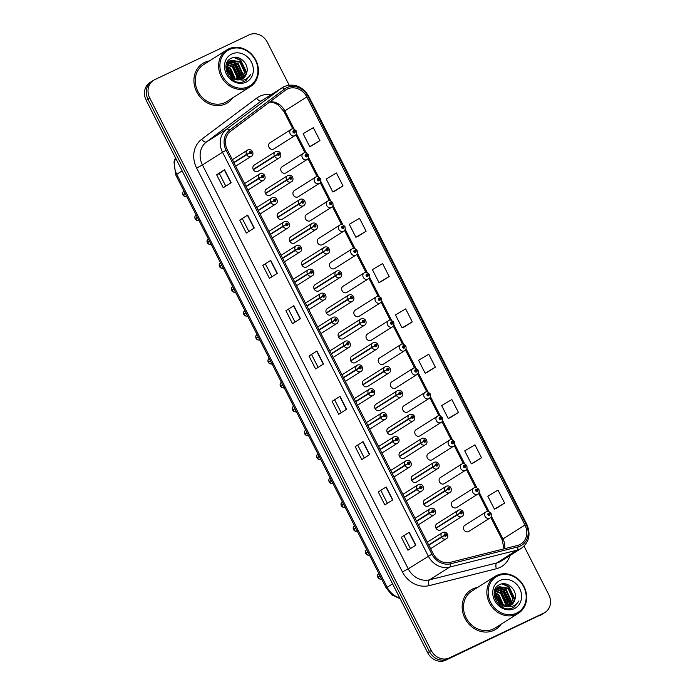 <?xml version="1.0" encoding="UTF-8"?>
<svg xmlns="http://www.w3.org/2000/svg" width="695" height="695" viewBox="0 0 695 695"><rect width="100%" height="100%" fill="white"/><g stroke="black" fill="none" stroke-linecap="round" stroke-linejoin="round"><path stroke-width="1.04" d="M266.671 188.875A3.64 3.188 57.7 0 0 266.376 189.04A3.64 3.188 57.7 0 0 265.533 193.644A3.64 3.188 57.7 0 0 269.973 195.347A3.64 3.188 57.7 0 0 270.268 195.182L291.457 181.769A3.64 3.188 -122.3 0 1 291.162 181.925A3.64 3.188 -122.3 0 1 286.705 180.196L289.563 178.572A1.216 1.06 57.7 0 0 291.457 177.607A1.216 1.06 57.7 0 0 289.52 178.476L290.284 177.633L290.762 178.476L289.563 178.572M278.86 212.783A3.64 3.188 57.7 0 0 278.556 212.939A3.64 3.188 57.7 0 0 277.713 217.552A3.64 3.188 57.7 0 0 282.153 219.255A3.64 3.188 57.7 0 0 282.448 219.09L303.637 205.668A3.64 3.188 -122.3 0 1 303.341 205.833A3.64 3.188 -122.3 0 1 298.885 204.104L301.743 202.471A1.216 1.06 57.7 0 0 303.645 201.515A1.216 1.06 57.7 0 0 301.7 202.384L302.464 201.541L302.942 202.384L301.743 202.471M291.04 236.682A3.64 3.188 57.7 0 0 290.736 236.847A3.64 3.188 57.7 0 0 289.893 241.46A3.64 3.188 57.7 0 0 294.333 243.154A3.64 3.188 57.7 0 0 294.628 242.998L315.817 229.576A3.64 3.188 -122.3 0 1 315.521 229.741A3.64 3.188 -122.3 0 1 311.065 228.012L313.923 226.379A1.216 1.06 57.7 0 0 315.825 225.423A1.216 1.06 57.7 0 0 313.879 226.283L314.644 225.449L315.122 226.283L313.923 226.379M303.22 260.59A3.64 3.188 57.7 0 0 302.924 260.755A3.64 3.188 57.7 0 0 302.073 265.368A3.64 3.188 57.7 0 0 306.512 267.062A3.64 3.188 57.7 0 0 306.816 266.897L327.997 253.484A3.64 3.188 -122.3 0 1 327.701 253.649A3.64 3.188 -122.3 0 1 323.245 251.92L326.111 250.287A1.216 1.06 57.7 0 0 328.005 249.331A1.216 1.06 57.7 0 0 326.059 250.191L326.824 249.349L327.302 250.191L326.111 250.287M315.4 284.498A3.64 3.188 57.7 0 0 315.104 284.663A3.64 3.188 57.7 0 0 314.262 289.268A3.64 3.188 57.7 0 0 318.701 290.97A3.64 3.188 57.7 0 0 318.996 290.805L340.176 277.392A3.64 3.188 -122.3 0 1 339.881 277.557A3.64 3.188 -122.3 0 1 335.424 275.828L338.291 274.195A1.216 1.06 57.7 0 0 340.185 273.231A1.216 1.06 57.7 0 0 338.239 274.099L339.004 273.257L339.481 274.099L338.291 274.195M327.58 308.406A3.64 3.188 57.7 0 0 327.284 308.571A3.64 3.188 57.7 0 0 326.442 313.176A3.64 3.188 57.7 0 0 330.881 314.878A3.64 3.188 57.7 0 0 331.176 314.713L352.365 301.3A3.64 3.188 -122.3 0 1 352.061 301.456A3.64 3.188 -122.3 0 1 347.604 299.727L350.471 298.103A1.216 1.06 57.7 0 0 352.365 297.139A1.216 1.06 57.7 0 0 350.419 298.007L351.184 297.165L351.661 298.007L350.471 298.103M339.759 332.314A3.64 3.188 57.7 0 0 339.464 332.471A3.64 3.188 57.7 0 0 338.621 337.084A3.64 3.188 57.7 0 0 343.061 338.786A3.64 3.188 57.7 0 0 343.356 338.621L364.545 325.199A3.64 3.188 -122.3 0 1 364.241 325.364A3.64 3.188 -122.3 0 1 359.793 323.635L362.651 322.002A1.216 1.06 57.7 0 0 364.545 321.047A1.216 1.06 57.7 0 0 362.599 321.915L363.363 321.073L363.841 321.915L362.651 322.002M351.939 356.214A3.64 3.188 57.7 0 0 351.644 356.379A3.64 3.188 57.7 0 0 350.801 360.992A3.64 3.188 57.7 0 0 355.241 362.686A3.64 3.188 57.7 0 0 355.536 362.529L376.725 349.107A3.64 3.188 -122.3 0 1 376.429 349.272A3.64 3.188 -122.3 0 1 371.973 347.543L374.831 345.91A1.216 1.06 57.7 0 0 376.725 344.955A1.216 1.06 57.7 0 0 374.787 345.815L375.543 344.981L376.03 345.823L374.831 345.91M364.119 380.122A3.64 3.188 57.7 0 0 363.824 380.287A3.64 3.188 57.7 0 0 362.981 384.9A3.64 3.188 57.7 0 0 367.42 386.594A3.64 3.188 57.7 0 0 367.716 386.429L388.905 373.015A3.64 3.188 -122.3 0 1 388.609 373.18A3.64 3.188 -122.3 0 1 384.153 371.451L387.011 369.818A1.216 1.06 57.7 0 0 388.905 368.863A1.216 1.06 57.7 0 0 386.967 369.723L387.732 368.88L388.21 369.723L387.011 369.818M376.299 404.03A3.64 3.188 57.7 0 0 376.004 404.195A3.64 3.188 57.7 0 0 375.161 408.808A3.64 3.188 57.7 0 0 379.6 410.502A3.64 3.188 57.7 0 0 379.896 410.337L401.084 396.923A3.64 3.188 -122.3 0 1 400.789 397.088A3.64 3.188 -122.3 0 1 396.332 395.359L399.191 393.726A1.216 1.06 57.7 0 0 401.093 392.771A1.216 1.06 57.7 0 0 399.147 393.631L399.912 392.788L400.389 393.631L399.191 393.726M388.488 427.938A3.64 3.188 57.7 0 0 388.184 428.103A3.64 3.188 57.7 0 0 387.341 432.707A3.64 3.188 57.7 0 0 391.78 434.41A3.64 3.188 57.7 0 0 392.076 434.245L413.264 420.831A3.64 3.188 -122.3 0 1 412.969 420.988A3.64 3.188 -122.3 0 1 408.512 419.259L411.37 417.634A1.216 1.06 57.7 0 0 413.273 416.67A1.216 1.06 57.7 0 0 411.327 417.539L412.092 416.696L412.569 417.539L411.37 417.634M400.668 451.846A3.64 3.188 57.7 0 0 400.372 452.002A3.64 3.188 57.7 0 0 399.521 456.615A3.64 3.188 57.7 0 0 403.96 458.318A3.64 3.188 57.7 0 0 404.264 458.153L425.444 444.731A3.64 3.188 -122.3 0 1 425.149 444.896A3.64 3.188 -122.3 0 1 420.692 443.167L423.55 441.534A1.216 1.06 57.7 0 0 425.453 440.578A1.216 1.06 57.7 0 0 423.507 441.447L424.271 440.604L424.749 441.447L423.55 441.534M412.847 475.745A3.64 3.188 57.7 0 0 412.552 475.91A3.64 3.188 57.7 0 0 411.709 480.523A3.64 3.188 57.7 0 0 416.14 482.217A3.64 3.188 57.7 0 0 416.444 482.061L437.624 468.639A3.64 3.188 -122.3 0 1 437.329 468.804A3.64 3.188 -122.3 0 1 432.872 467.075L435.739 465.442A1.216 1.06 57.7 0 0 437.633 464.486A1.216 1.06 57.7 0 0 435.687 465.346L436.451 464.512L436.929 465.355L435.739 465.442M425.027 499.653A3.64 3.188 57.7 0 0 424.732 499.818A3.64 3.188 57.7 0 0 423.889 504.431A3.64 3.188 57.7 0 0 428.329 506.125A3.64 3.188 57.7 0 0 428.624 505.96L449.804 492.547A3.64 3.188 -122.3 0 1 449.509 492.712A3.64 3.188 -122.3 0 1 445.052 490.983L447.919 489.349A1.216 1.06 57.7 0 0 449.813 488.394A1.216 1.06 57.7 0 0 447.867 489.254L448.631 488.42L449.109 489.254L447.919 489.349M437.207 523.561A3.64 3.188 57.7 0 0 436.912 523.726A3.64 3.188 57.7 0 0 436.069 528.339A3.64 3.188 57.7 0 0 440.508 530.033A3.64 3.188 57.7 0 0 440.804 529.868L461.993 516.455A3.64 3.188 -122.3 0 1 461.689 516.62A3.64 3.188 -122.3 0 1 457.232 514.891L460.099 513.257A1.216 1.06 57.7 0 0 461.993 512.302A1.216 1.06 57.7 0 0 460.047 513.162L460.811 512.319L461.289 513.162L460.099 513.257M254.492 164.967A3.64 3.188 57.7 0 0 254.196 165.132A3.64 3.188 57.7 0 0 253.354 169.736A3.64 3.188 57.7 0 0 257.793 171.439A3.64 3.188 57.7 0 0 258.088 171.274L279.277 157.861A3.64 3.188 -122.3 0 1 278.982 158.026A3.64 3.188 -122.3 0 1 274.525 156.297L277.383 154.664A1.216 1.06 57.7 0 0 279.277 153.699A1.216 1.06 57.7 0 0 277.34 154.568L278.096 153.725L278.582 154.568L277.383 154.664M282.405 166.565A3.64 3.188 57.7 0 0 282.109 166.731A3.64 3.188 57.7 0 0 281.267 171.335A3.64 3.188 57.7 0 0 285.706 173.038A3.64 3.188 57.7 0 0 286.001 172.873L307.19 159.459A3.64 3.188 -122.3 0 1 306.895 159.615A3.64 3.188 -122.3 0 1 302.455 157.921A3.64 3.188 -122.3 0 1 303.298 153.308A3.64 3.188 -122.3 0 1 303.593 153.143M294.593 190.473A3.64 3.188 57.7 0 0 294.289 190.63A3.64 3.188 57.7 0 0 293.446 195.243A3.64 3.188 57.7 0 0 297.886 196.946A3.64 3.188 57.7 0 0 298.181 196.781L319.37 183.358A3.64 3.188 -122.3 0 1 319.075 183.523A3.64 3.188 -122.3 0 1 314.635 181.829A3.64 3.188 -122.3 0 1 315.478 177.216A3.64 3.188 -122.3 0 1 315.773 177.051M306.773 214.373A3.64 3.188 57.7 0 0 306.478 214.538A3.64 3.188 57.7 0 0 305.626 219.151A3.64 3.188 57.7 0 0 310.066 220.845A3.64 3.188 57.7 0 0 310.361 220.689L331.55 207.266A3.64 3.188 -122.3 0 1 331.254 207.431A3.64 3.188 -122.3 0 1 326.815 205.737A3.64 3.188 -122.3 0 1 327.658 201.124A3.64 3.188 -122.3 0 1 327.953 200.959M318.953 238.281A3.64 3.188 57.7 0 0 318.658 238.446A3.64 3.188 57.7 0 0 317.806 243.059A3.64 3.188 57.7 0 0 322.245 244.753A3.64 3.188 57.7 0 0 322.549 244.588L343.73 231.174A3.64 3.188 -122.3 0 1 343.434 231.339A3.64 3.188 -122.3 0 1 338.995 229.637A3.64 3.188 -122.3 0 1 339.838 225.032A3.64 3.188 -122.3 0 1 340.142 224.867M331.133 262.189A3.64 3.188 57.7 0 0 330.837 262.354A3.64 3.188 57.7 0 0 329.995 266.967A3.64 3.188 57.7 0 0 334.434 268.661A3.64 3.188 57.7 0 0 334.729 268.496L355.91 255.082A3.64 3.188 -122.3 0 1 355.614 255.247A3.64 3.188 -122.3 0 1 351.175 253.545A3.64 3.188 -122.3 0 1 352.017 248.932A3.64 3.188 -122.3 0 1 352.322 248.775M343.313 286.097A3.64 3.188 57.7 0 0 343.017 286.262A3.64 3.188 57.7 0 0 342.175 290.866A3.64 3.188 57.7 0 0 346.614 292.569A3.64 3.188 57.7 0 0 346.909 292.404L368.098 278.99A3.64 3.188 -122.3 0 1 367.794 279.155A3.64 3.188 -122.3 0 1 363.355 277.453A3.64 3.188 -122.3 0 1 364.206 272.84A3.64 3.188 -122.3 0 1 364.501 272.675M355.493 310.005A3.64 3.188 57.7 0 0 355.197 310.161A3.64 3.188 57.7 0 0 354.354 314.774A3.64 3.188 57.7 0 0 358.794 316.477A3.64 3.188 57.7 0 0 359.089 316.312L380.278 302.89A3.64 3.188 -122.3 0 1 379.983 303.055A3.64 3.188 -122.3 0 1 375.543 301.361A3.64 3.188 -122.3 0 1 376.386 296.748A3.64 3.188 -122.3 0 1 376.681 296.583M367.672 333.904A3.64 3.188 57.7 0 0 367.377 334.069A3.64 3.188 57.7 0 0 366.534 338.682A3.64 3.188 57.7 0 0 370.974 340.376A3.64 3.188 57.7 0 0 371.269 340.22L392.458 326.798A3.64 3.188 -122.3 0 1 392.162 326.963A3.64 3.188 -122.3 0 1 387.723 325.269A3.64 3.188 -122.3 0 1 388.566 320.656A3.64 3.188 -122.3 0 1 388.861 320.491M379.852 357.812A3.64 3.188 57.7 0 0 379.557 357.977A3.64 3.188 57.7 0 0 378.714 362.59A3.64 3.188 57.7 0 0 383.154 364.284A3.64 3.188 57.7 0 0 383.449 364.119L404.638 350.706A3.64 3.188 -122.3 0 1 404.342 350.871A3.64 3.188 -122.3 0 1 399.903 349.168A3.64 3.188 -122.3 0 1 400.746 344.564A3.64 3.188 -122.3 0 1 401.041 344.399M392.041 381.72A3.64 3.188 57.7 0 0 391.737 381.885A3.64 3.188 57.7 0 0 390.894 386.498A3.64 3.188 57.7 0 0 395.333 388.192A3.64 3.188 57.7 0 0 395.629 388.027L416.818 374.614A3.64 3.188 -122.3 0 1 416.522 374.779A3.64 3.188 -122.3 0 1 412.083 373.076A3.64 3.188 -122.3 0 1 412.926 368.463A3.64 3.188 -122.3 0 1 413.221 368.307M404.221 405.628A3.64 3.188 57.7 0 0 403.917 405.793A3.64 3.188 57.7 0 0 403.074 410.397A3.64 3.188 57.7 0 0 407.513 412.1A3.64 3.188 57.7 0 0 407.809 411.935L428.997 398.522A3.64 3.188 -122.3 0 1 428.702 398.687A3.64 3.188 -122.3 0 1 424.263 396.984A3.64 3.188 -122.3 0 1 425.105 392.371A3.64 3.188 -122.3 0 1 425.401 392.206M416.401 429.536A3.64 3.188 57.7 0 0 416.105 429.692A3.64 3.188 57.7 0 0 415.254 434.306A3.64 3.188 57.7 0 0 419.693 436.008A3.64 3.188 57.7 0 0 419.997 435.843L441.177 422.43A3.64 3.188 -122.3 0 1 440.882 422.586A3.64 3.188 -122.3 0 1 436.443 420.892A3.64 3.188 -122.3 0 1 437.285 416.279A3.64 3.188 -122.3 0 1 437.581 416.114M428.58 453.435A3.64 3.188 57.7 0 0 428.285 453.6A3.64 3.188 57.7 0 0 427.442 458.214A3.64 3.188 57.7 0 0 431.873 459.916A3.64 3.188 57.7 0 0 432.177 459.751L453.357 446.329A3.64 3.188 -122.3 0 1 453.062 446.494A3.64 3.188 -122.3 0 1 448.623 444.8A3.64 3.188 -122.3 0 1 449.465 440.187A3.64 3.188 -122.3 0 1 449.769 440.022M440.76 477.343A3.64 3.188 57.7 0 0 440.465 477.508A3.64 3.188 57.7 0 0 439.622 482.122A3.64 3.188 57.7 0 0 444.062 483.816A3.64 3.188 57.7 0 0 444.357 483.659L465.546 470.237A3.64 3.188 -122.3 0 1 465.242 470.402A3.64 3.188 -122.3 0 1 460.802 468.699A3.64 3.188 -122.3 0 1 461.654 464.095A3.64 3.188 -122.3 0 1 461.949 463.93M452.94 501.251A3.64 3.188 57.7 0 0 452.645 501.416A3.64 3.188 57.7 0 0 451.802 506.03A3.64 3.188 57.7 0 0 456.241 507.724A3.64 3.188 57.7 0 0 456.537 507.559L477.726 494.145A3.64 3.188 -122.3 0 1 477.422 494.31A3.64 3.188 -122.3 0 1 472.982 492.607A3.64 3.188 -122.3 0 1 473.834 488.003A3.64 3.188 -122.3 0 1 474.129 487.838M465.12 525.159A3.64 3.188 57.7 0 0 464.825 525.324A3.64 3.188 57.7 0 0 463.982 529.929A3.64 3.188 57.7 0 0 468.421 531.632A3.64 3.188 57.7 0 0 468.717 531.466L489.905 518.053A3.64 3.188 -122.3 0 1 489.61 518.218A3.64 3.188 -122.3 0 1 485.171 516.515A3.64 3.188 -122.3 0 1 486.014 511.902A3.64 3.188 -122.3 0 1 486.309 511.746M270.225 142.657A3.64 3.188 57.7 0 0 269.929 142.823A3.64 3.188 57.7 0 0 269.087 147.427A3.64 3.188 57.7 0 0 273.526 149.13A3.64 3.188 57.7 0 0 273.821 148.965L295.01 135.551A3.64 3.188 -122.3 0 1 294.715 135.716A3.64 3.188 -122.3 0 1 290.275 134.013A3.64 3.188 -122.3 0 1 291.118 129.4A3.64 3.188 -122.3 0 1 291.413 129.244M204.608 62.428A23.274 20.381 57.7 0 0 202.705 63.48A23.274 20.381 57.7 0 0 197.302 92.982A23.274 20.381 57.7 0 0 225.71 103.859A23.274 20.381 57.7 0 0 227.613 102.808A23.274 20.381 57.7 0 0 232.825 97.787A23.274 20.381 57.7 0 1 227.613 102.808A23.274 20.381 57.7 0 1 225.71 103.859A23.274 20.381 57.7 0 1 197.302 92.982A23.274 20.381 57.7 0 1 202.705 63.48A23.274 20.381 57.7 0 1 204.608 62.428A23.274 20.381 57.7 0 1 209.473 60.908A23.274 20.381 57.7 0 0 204.608 62.428M472.852 588.891A23.274 20.381 57.7 0 0 470.949 589.933A23.274 20.381 57.7 0 0 465.546 619.445A23.274 20.381 57.7 0 0 493.954 630.313A23.274 20.381 57.7 0 0 495.856 629.262A23.274 20.381 57.7 0 0 501.069 624.24A23.274 20.381 57.7 0 1 495.856 629.262A23.274 20.381 57.7 0 1 493.954 630.313A23.274 20.381 57.7 0 1 465.546 619.445A23.274 20.381 57.7 0 1 470.949 589.933A23.274 20.381 57.7 0 1 472.852 588.891A23.274 20.381 57.7 0 1 477.717 587.371A23.274 20.381 57.7 0 0 472.852 588.891M287.495 88.986A15.516 13.587 -122.3 0 1 306.825 96.961L524.942 525.029A15.516 13.587 -122.3 0 1 520.946 543.976A15.516 13.587 -122.3 0 1 517.436 545.479L450.186 562.368A15.516 13.587 -122.3 0 1 433.098 553.594L227.308 149.72A15.516 13.587 -122.3 0 1 230.54 131.294L285.471 90.211A15.516 13.587 -122.3 0 1 286.227 89.681A15.516 13.587 -122.3 0 1 287.495 88.986M286.818 87.648A17.019 14.899 57.7 0 0 284.585 88.986L229.663 130.078A17.019 14.899 57.7 0 0 226.118 150.285L431.899 554.158A17.019 14.899 57.7 0 0 450.647 563.784L517.905 546.895A17.019 14.899 57.7 0 0 526.132 524.464L308.015 96.397A17.019 14.899 57.7 0 0 286.818 87.648M289.155 85.094L267.349 42.299A14.552 12.736 57.7 0 0 249.227 34.828L154.707 79.673A14.552 12.736 57.7 0 0 153.525 80.333L149.955 82.592A14.552 12.736 57.7 0 0 146.211 100.349L427.651 652.701A14.552 12.736 57.7 0 0 445.773 660.172L542.074 614.198A14.552 12.736 57.7 0 0 543.264 613.537A14.552 12.736 57.7 0 1 542.074 614.198L447.554 659.042L543.855 613.068A14.552 12.736 57.7 0 0 545.045 612.408A14.552 12.736 57.7 0 0 548.789 594.651L524.065 546.14M427.651 652.701L429.432 651.571A14.552 12.736 57.7 0 0 447.554 659.042A14.552 12.736 57.7 0 1 429.432 651.571L148 99.22L429.432 651.571L431.213 650.442A14.552 12.736 57.7 0 0 449.335 657.913L543.855 613.068M151.736 81.463A14.552 12.736 57.7 0 0 148 99.22A14.552 12.736 57.7 0 1 151.736 81.463M496.69 508.088L504.613 503.084L498.02 490.14L487.812 496.187L494.414 509.131L496.777 508.054M473.608 462.783L481.531 457.77L474.937 444.826L464.729 450.881L471.323 463.826L473.686 462.74M450.516 417.469L458.448 412.465L451.846 399.521L441.638 405.567L448.24 418.512L450.603 417.434M427.434 372.155L435.357 367.151L428.763 354.207L418.555 360.262L425.149 373.206L427.512 372.12M312.003 145.611L319.926 140.607L313.332 127.663L303.124 133.709L309.718 146.654L312.081 145.568M335.086 190.916L343.009 185.912L336.415 172.968L326.207 179.023L332.801 191.968L335.172 190.882M358.168 236.231L366.1 231.227L359.497 218.282L349.298 224.329L355.892 237.273L358.255 236.187M381.26 281.536L389.183 276.532L382.589 263.587L372.381 269.643L378.975 282.587L381.346 281.501M404.342 326.85L412.274 321.846L405.671 308.901L395.464 314.948L402.066 327.892L404.429 326.806M153.525 80.333A14.552 12.736 57.7 0 0 149.781 98.091L431.213 650.442M231.166 182.724L223.251 187.737L216.649 174.792L224.572 169.78L231.166 182.724M254.257 228.03L246.334 233.051L239.74 220.098L247.663 215.085L254.257 228.03M277.34 273.344L269.425 278.356L262.823 265.412L270.746 260.399L277.34 273.344M300.431 318.649L292.508 323.67L285.914 310.717L293.829 305.704L300.431 318.649M415.862 545.201L407.939 550.214L401.345 537.27L409.268 532.257L415.862 545.201M392.779 499.887L384.856 504.909L378.262 491.964L386.177 486.943L392.779 499.887M369.688 454.582L361.765 459.595L355.171 446.65L363.094 441.638L369.688 454.582M346.605 409.268L338.682 414.29L332.088 401.345L340.003 396.324L346.605 409.268M323.514 363.963L315.599 368.976L308.997 356.031L316.92 351.018L323.514 363.963M308.997 356.031L316.92 351.018M332.088 401.345L340.003 396.324M355.171 446.65L363.094 441.638M378.262 491.964L386.177 486.943M401.345 537.27L409.268 532.257M285.914 310.717L293.829 305.704M262.823 265.412L270.746 260.399M239.74 220.098L247.663 215.085M216.649 174.792L219.342 173.515M225.779 186.138L219.342 173.507L224.572 169.78M412.274 321.846L402.066 327.892M389.183 276.532L378.975 282.587M366.1 231.227L355.892 237.273M343.009 185.912L332.801 191.968M319.926 140.607L309.718 146.654M435.357 367.151L425.149 373.206M458.448 412.465L448.24 418.512M481.531 457.77L471.323 463.826M504.613 503.084L494.414 509.131M318.119 367.377L311.69 354.745M295.036 322.063L288.599 309.44M271.954 276.758L265.516 264.126M248.862 231.444L242.425 218.821M341.21 412.682L334.773 400.059M364.293 457.996L357.864 445.365M387.384 503.31L380.947 490.679M410.467 548.616L404.038 535.984M540.293 615.327A14.552 12.736 57.7 0 0 541.475 614.667L545.045 612.408M295.279 131.338L296.113 130.79L294.993 131.346A1.216 1.06 57.7 0 0 293.09 132.302A1.216 1.06 57.7 0 0 295.036 131.442L294.272 132.285L293.794 131.442L294.993 131.346M293.95 131.998L294.445 131.685M295.036 131.442L296.244 131.051C296.765 133.423 296.357 134.926 295.01 135.551M293.716 132.102L294.428 131.65M277.427 154.638L277.93 154.325M253.336 169.71L274.525 156.297M253.328 169.684L276.601 155.089M277.34 154.568L274.377 156.01A3.64 3.188 -122.3 0 1 275.385 151.71A3.64 3.188 -122.3 0 1 275.68 151.553M253.189 169.424L274.377 156.01M184.271 194.226L182.933 194.774L185.148 193.375M183.089 194.982L185.261 193.601M233.937 162.717L249.47 153.065A1.216 1.06 57.7 0 0 251.364 152.109A1.216 1.06 57.7 0 0 249.418 152.97L250.183 152.127L250.669 152.97L249.47 153.065M249.514 153.039L250.009 152.726M233.928 162.7L248.688 153.491M249.418 152.97L246.464 154.412A3.64 3.188 -122.3 0 1 247.472 150.111A3.64 3.188 -122.3 0 1 247.767 149.955M233.789 162.439L246.464 154.412M186.859 196.251L186.616 196.381C186.112 197.119 184.922 196.659 183.046 195L183.054 195A2.91 2.545 57.7 0 0 186.668 196.355M307.468 155.246L308.293 154.698L307.173 155.254A1.216 1.06 57.7 0 0 305.27 156.21A1.216 1.06 57.7 0 0 307.216 155.35L306.452 156.184L305.974 155.35L307.173 155.254M305.922 156.045L306.625 155.593M307.216 155.35L308.432 154.959C308.945 157.331 308.537 158.834 307.19 159.459M306.139 155.906L306.608 155.558M319.648 179.154L320.473 178.606L319.353 179.162A1.216 1.06 57.7 0 0 317.45 180.118A1.216 1.06 57.7 0 0 319.396 179.258L318.631 180.092L318.154 179.249L319.353 179.162M318.102 179.944L318.805 179.501M319.396 179.258L320.612 178.867C321.125 181.239 320.716 182.742 319.37 183.358M318.319 179.814L318.788 179.458M331.828 203.062L332.662 202.514L331.532 203.07A1.216 1.06 57.7 0 0 329.639 204.026A1.216 1.06 57.7 0 0 331.576 203.157L330.811 204L330.334 203.157L331.532 203.07M330.281 203.852L330.985 203.409M331.576 203.157L332.792 202.766C333.313 205.147 332.896 206.65 331.55 207.266M330.255 203.817L330.968 203.366M344.008 226.97L344.842 226.414L343.712 226.97A1.216 1.06 57.7 0 0 341.818 227.934A1.216 1.06 57.7 0 0 343.764 227.065L343 227.908L342.513 227.065L343.712 226.97M342.678 227.621L343.174 227.308M343.764 227.065L344.972 226.674C345.493 229.055 345.076 230.549 343.73 231.174M342.435 227.725L343.148 227.274M289.607 178.546L290.11 178.224M265.516 193.618L286.705 180.196M265.507 193.592L288.79 178.989M289.52 178.476L286.557 179.918A3.64 3.188 -122.3 0 1 287.565 175.618A3.64 3.188 -122.3 0 1 287.86 175.453M265.377 193.332L286.557 179.918M301.786 202.453L302.29 202.132M277.696 217.526L298.885 204.104M277.687 217.5L300.97 202.897M301.7 202.384L298.737 203.826A3.64 3.188 -122.3 0 1 299.745 199.526A3.64 3.188 -122.3 0 1 300.04 199.361M277.557 217.24L298.737 203.826M313.975 226.353L314.47 226.04M313.15 226.805L289.867 241.408L311.065 228.012M313.879 226.283L310.926 227.725A3.64 3.188 -122.3 0 1 311.925 223.434A3.64 3.188 -122.3 0 1 312.22 223.269M289.737 241.148L310.926 227.725M228.612 61.742L226.917 62.776M226.961 62.698L227.621 62.272M227.317 62.481L228.334 61.994M241.686 79.213L245.135 71.802L240.583 61.786L230.992 60.213L230.141 60.682L226.379 68.397L231.765 77.883L235.171 79.473A10.964 9.6 57.7 0 0 241.912 79.108A10.964 9.6 57.7 0 0 242.807 78.613A10.964 9.6 57.7 0 0 246.76 72.627L242.659 78.709M229.828 60.891L239.957 62.185L244.51 72.202L241.347 79.352M232.53 78.361L228.012 69.752L226.388 68.666M226.466 69.491L231.8 77.91M234.962 79.412L235.075 78.179L230.523 68.153L226.553 66.129M226.466 66.685L229.897 68.553L234.406 79.23M236.96 79.864L237.594 76.58L233.042 66.564L227.126 64.253M226.952 64.687L232.408 66.963L236.96 76.98L236.491 79.795M238.706 79.925L240.105 74.99L235.553 64.974L227.951 62.776M227.56 62.854L226.787 63.071M226.692 63.314L227.326 63.175M227.725 63.115L234.927 65.365L239.48 75.39L238.289 79.942M240.27 79.69L242.616 73.401L238.072 63.375L228.959 61.603M228.69 61.872L237.438 63.775L241.99 73.8L239.897 79.769M248.376 86.649A20.85 18.252 57.7 0 0 255.439 60.257A20.85 18.252 57.7 0 0 229.463 49.545A20.85 18.252 57.7 0 0 222.4 75.937A20.85 18.252 57.7 0 0 248.376 86.649M248.419 87.761A21.823 19.104 57.7 0 0 250.2 86.779A21.823 19.104 57.7 0 0 255.265 59.118A21.823 19.104 57.7 0 0 228.629 48.928A21.823 19.104 57.7 0 0 226.848 49.91A21.823 19.104 57.7 0 0 221.783 77.571A21.823 19.104 57.7 0 0 248.419 87.761M226.848 49.91L203.487 64.705A21.823 19.104 57.7 0 0 198.423 92.365A21.823 19.104 57.7 0 0 225.058 102.565A21.823 19.104 57.7 0 0 226.839 101.583L250.2 86.779M246.76 72.627C249.496 63.862 239.219 54.392 231.904 57.972C218.221 63.054 230.566 87.474 244.119 81.497L245.952 80.568L250.66 74.452C248.914 77.293 246.473 79.187 243.32 80.133L235.171 79.473M231.748 54.028A15.811 13.839 57.7 0 0 226.396 74.044A15.811 13.839 57.7 0 0 246.091 82.166A15.811 13.839 57.7 0 0 251.451 62.15A15.811 13.839 57.7 0 0 231.748 54.028M234.632 57.329L240.705 60.109L246.768 72.584M233.077 61.664L235.674 63.297L241.738 75.764M230.558 63.254L233.155 64.887L239.228 77.354M226.431 66.92L228.125 68.075L234.128 79.126M250.66 74.452L245.813 80.655M233.746 57.442L240.383 60.309L246.43 73.792M231.948 61.499L235.353 63.497L241.4 76.971M229.437 63.089L232.842 65.087L238.88 78.57M226.396 67.293L227.812 68.275L233.772 78.987M233.841 79.647L233.876 80.542M496.855 588.205L495.161 589.238M495.196 589.151L495.865 588.735M495.561 588.934L496.578 588.457M509.93 605.666L513.379 598.265L508.827 588.239L499.236 586.667L498.384 587.136L494.623 594.851L500.009 604.337L503.415 605.927A10.964 9.6 57.7 0 0 510.156 605.562A10.964 9.6 57.7 0 0 511.051 605.067A10.964 9.6 57.7 0 0 515.004 599.081L510.895 605.163M498.072 587.345L508.201 588.639L512.754 598.664L509.591 605.805M500.774 604.824L496.256 596.206L494.632 595.12M494.71 595.945L500.044 604.363M503.206 605.866L503.319 604.633L498.767 594.616L494.797 592.592M494.71 593.148L498.141 595.016L502.65 605.684M505.204 606.327L505.838 603.043L501.286 593.017L495.37 590.715M495.196 591.141L500.652 593.417L505.204 603.442L504.735 606.249M506.95 606.379L508.349 601.444L503.797 591.428L496.195 589.238M495.804 589.308L495.031 589.525M494.936 589.768L495.561 589.629M495.969 589.577L503.171 591.827L507.724 601.844L506.533 606.396M508.514 606.144L510.86 599.855L506.316 589.838L497.203 588.057M496.934 588.326L505.682 590.237L510.234 600.254L508.141 606.231M516.62 613.112A20.85 18.252 57.7 0 0 523.683 586.71A20.85 18.252 57.7 0 0 497.707 575.999A20.85 18.252 57.7 0 0 490.644 602.391A20.85 18.252 57.7 0 0 516.62 613.112M516.663 614.224A21.823 19.104 57.7 0 0 518.444 613.242A21.823 19.104 57.7 0 0 523.509 585.581A21.823 19.104 57.7 0 0 496.873 575.382A21.823 19.104 57.7 0 0 495.092 576.364A21.823 19.104 57.7 0 0 490.027 604.033A21.823 19.104 57.7 0 0 516.663 614.224M495.092 576.364L471.731 591.167A21.823 19.104 57.7 0 0 466.666 618.828A21.823 19.104 57.7 0 0 493.302 629.018A21.823 19.104 57.7 0 0 495.083 628.037L518.444 613.242M515.004 599.081C517.74 590.316 507.463 580.855 500.148 584.426C486.465 589.516 498.81 613.937 512.363 607.951L514.196 607.022L518.904 600.914C517.158 603.755 514.708 605.649 511.563 606.596L503.415 605.927M499.992 580.481A15.811 13.839 57.7 0 0 494.64 600.497A15.811 13.839 57.7 0 0 514.335 608.62A15.811 13.839 57.7 0 0 519.695 588.613A15.811 13.839 57.7 0 0 499.992 580.481M502.876 583.791L508.94 586.571L515.012 599.047M501.312 588.118L503.918 589.76L509.982 602.226M498.801 589.707L501.399 591.349L507.472 603.816M494.675 593.382L496.369 594.529L502.372 605.588M518.904 600.914L514.057 607.109M501.99 583.904L508.627 586.771L514.674 600.245M500.192 587.953L503.597 589.951L509.644 603.434M497.681 589.542L501.086 591.549L507.124 605.024M494.64 593.747L496.056 594.729L502.016 605.441M502.085 606.11L502.12 607.004M356.188 250.869L357.022 250.322L355.892 250.878A1.216 1.06 57.7 0 0 353.998 251.833A1.216 1.06 57.7 0 0 355.944 250.973L355.18 251.816L354.702 250.973L355.892 250.878M354.641 251.668L355.354 251.216M355.944 250.973L357.152 250.582C357.673 252.963 357.256 254.457 355.91 255.082M354.858 251.529L355.327 251.182M368.367 274.777L369.201 274.23L368.072 274.786A1.216 1.06 57.7 0 0 366.178 275.741A1.216 1.06 57.7 0 0 368.124 274.881L367.36 275.715L366.882 274.881L368.072 274.786M367.038 275.437L367.533 275.124M368.124 274.881L369.332 274.49C369.853 276.862 369.436 278.365 368.098 278.99M366.795 275.541L367.516 275.09M380.547 298.685L381.381 298.138L380.252 298.694A1.216 1.06 57.7 0 0 378.358 299.649A1.216 1.06 57.7 0 0 380.304 298.789L379.54 299.623L379.062 298.781L380.252 298.694M379.001 299.484L379.713 299.032M380.304 298.789L381.512 298.398C382.033 300.77 381.625 302.273 380.278 302.89M379.218 299.345L379.696 298.989M326.155 250.261L326.65 249.948M325.329 250.713L302.047 265.316L323.245 251.92M326.059 250.191L323.106 251.633A3.64 3.188 -122.3 0 1 324.105 247.342A3.64 3.188 -122.3 0 1 324.4 247.177M301.917 265.056L323.106 251.633M338.335 274.169L338.83 273.856M314.244 289.242L335.424 275.828M314.227 289.216L337.509 274.621M338.239 274.099L335.285 275.541A3.64 3.188 -122.3 0 1 336.284 271.241A3.64 3.188 -122.3 0 1 336.589 271.085M314.097 288.955L335.285 275.541M350.515 298.077L351.01 297.764M326.424 313.15L347.604 299.727M326.407 313.124L349.689 298.529M350.419 298.007L347.465 299.449A3.64 3.188 -122.3 0 1 348.473 295.149A3.64 3.188 -122.3 0 1 348.768 294.984M326.276 312.863L347.465 299.449M392.727 322.593L393.561 322.046L392.432 322.602A1.216 1.06 57.7 0 0 390.538 323.557A1.216 1.06 57.7 0 0 392.484 322.689L391.719 323.531L391.242 322.689L392.432 322.602M391.181 323.384L391.893 322.94M392.484 322.689L393.691 322.298C394.213 324.678 393.804 326.181 392.458 326.798M391.155 323.349L391.876 322.897M404.916 346.501L405.741 345.945L404.62 346.501A1.216 1.06 57.7 0 0 402.718 347.465A1.216 1.06 57.7 0 0 404.664 346.596L403.899 347.439L403.421 346.596L404.62 346.501M403.587 347.153L404.073 346.84M404.664 346.596L405.88 346.206C406.393 348.586 405.984 350.08 404.638 350.706M403.343 347.257L404.056 346.805M417.096 370.4L417.921 369.853L416.8 370.409A1.216 1.06 57.7 0 0 414.898 371.373A1.216 1.06 57.7 0 0 416.844 370.505L416.079 371.347L415.601 370.505L416.8 370.409M415.549 371.2L416.253 370.748M416.844 370.505L418.06 370.114C418.572 372.494 418.164 373.988 416.818 374.614M415.766 371.06L416.236 370.713M429.275 394.308L430.109 393.761L428.98 394.317A1.216 1.06 57.7 0 0 427.086 395.273A1.216 1.06 57.7 0 0 429.024 394.413L428.259 395.255L427.781 394.413L428.98 394.317M427.946 394.969L428.433 394.656M429.024 394.413L430.24 394.022C430.761 396.393 430.344 397.896 428.997 398.522M427.703 395.073L428.415 394.621M441.455 418.216L442.289 417.669L441.16 418.225A1.216 1.06 57.7 0 0 439.266 419.181A1.216 1.06 57.7 0 0 441.203 418.32L440.448 419.155L439.961 418.312L441.16 418.225M440.595 418.529L439.883 418.981L440.621 418.564M441.203 418.32L442.42 417.93C442.941 420.301 442.524 421.804 441.177 422.43M362.694 321.985L363.19 321.663M338.604 337.058L359.793 323.635M338.587 337.032L361.869 322.428M362.599 321.915L359.645 323.357A3.64 3.188 -122.3 0 1 360.653 319.057A3.64 3.188 -122.3 0 1 360.948 318.892M338.456 336.771L359.645 323.357M374.874 345.884L375.37 345.571M350.784 360.957L371.973 347.543M350.775 360.94L374.049 346.336M374.787 345.815L371.825 347.265A3.64 3.188 -122.3 0 1 372.833 342.965A3.64 3.188 -122.3 0 1 373.128 342.8M350.636 360.679L371.825 347.265M387.054 369.792L387.558 369.479M386.229 370.244L362.955 384.848L384.153 371.451M386.967 369.723L384.005 371.165A3.64 3.188 -122.3 0 1 385.013 366.873A3.64 3.188 -122.3 0 1 385.308 366.708M362.825 384.587L384.005 371.165M399.234 393.7L399.738 393.387M375.144 408.773L396.332 395.359M375.135 408.747L398.417 394.152M399.147 393.631L396.185 395.073A3.64 3.188 -122.3 0 1 397.192 390.772A3.64 3.188 -122.3 0 1 397.488 390.616M375.005 408.495L396.185 395.073M411.414 417.608L411.918 417.295M387.323 432.681L408.512 419.259M387.315 432.655L410.597 418.06M411.327 417.539L408.365 418.981A3.64 3.188 -122.3 0 1 409.372 414.68A3.64 3.188 -122.3 0 1 409.668 414.515M387.185 432.394L408.365 418.981M453.635 442.124L454.469 441.577L453.34 442.133A1.216 1.06 57.7 0 0 451.446 443.089A1.216 1.06 57.7 0 0 453.392 442.22L452.627 443.062L452.141 442.22L453.34 442.133M452.089 442.915L452.801 442.472M453.392 442.22L454.599 441.838C455.121 444.209 454.704 445.712 453.357 446.329M452.063 442.889L452.775 442.428M465.815 466.032L466.649 465.476L465.52 466.032A1.216 1.06 57.7 0 0 463.626 466.997A1.216 1.06 57.7 0 0 465.572 466.128L464.807 466.971L464.33 466.128L465.52 466.032M464.486 466.684L464.981 466.371M465.572 466.128L466.779 465.737C467.301 468.117 466.884 469.611 465.546 470.237M464.243 466.788L464.964 466.336M477.995 489.932L478.829 489.384L477.7 489.94A1.216 1.06 57.7 0 0 475.806 490.905A1.216 1.06 57.7 0 0 477.752 490.036L476.987 490.878L476.509 490.036L477.7 489.94M476.449 490.731L477.161 490.279M477.752 490.036L478.959 489.645C479.48 492.025 479.064 493.52 477.726 494.145M476.666 490.592L477.144 490.244M490.175 513.84L491.009 513.292L489.879 513.848A1.216 1.06 57.7 0 0 487.986 514.804A1.216 1.06 57.7 0 0 489.932 513.944L489.167 514.786L488.689 513.944L489.879 513.848M488.628 514.639L489.341 514.187L488.602 514.604M489.932 513.944L491.139 513.553C491.66 515.925 491.252 517.428 489.905 518.053M423.603 441.516L424.098 441.195M422.777 441.959L399.495 456.563L420.692 443.167M423.507 441.447L420.553 442.889A3.64 3.188 -122.3 0 1 421.552 438.588A3.64 3.188 -122.3 0 1 421.848 438.423M399.364 456.302L420.553 442.889M435.782 465.415L436.278 465.103M411.692 480.488L432.872 467.075M411.675 480.471L434.957 465.867M435.687 465.346L432.733 466.797A3.64 3.188 -122.3 0 1 433.732 462.496A3.64 3.188 -122.3 0 1 434.036 462.331M411.544 480.21L432.733 466.797M447.962 489.323L448.457 489.011M447.137 489.775L423.854 504.379L445.052 490.983M447.867 489.254L444.913 490.696A3.64 3.188 -122.3 0 1 445.912 486.404A3.64 3.188 -122.3 0 1 446.216 486.239M423.724 504.118L444.913 490.696M460.142 513.231L460.637 512.919M436.052 528.304L457.232 514.891M436.034 528.287L459.317 513.683M460.047 513.162L457.093 514.604A3.64 3.188 -122.3 0 1 458.101 510.304A3.64 3.188 -122.3 0 1 458.396 510.147M435.904 528.026L457.093 514.604M196.164 215.111A2.91 2.545 57.7 0 0 195.121 218.673L196.45 218.134M199.039 220.159L198.796 220.289A2.91 2.545 57.7 0 1 195.234 218.899L197.441 217.509M260.868 177.399L246.108 186.608L261.65 176.973A1.216 1.06 57.7 0 0 263.544 176.009A1.216 1.06 57.7 0 0 261.607 176.877L262.363 176.035L262.849 176.877L261.65 176.973M261.694 176.947L262.189 176.634M261.607 176.877L258.644 178.32A3.64 3.188 -122.3 0 1 259.652 174.019A3.64 3.188 -122.3 0 1 259.947 173.854M245.969 186.347L258.644 178.32M196.198 215.068L195.929 215.242C194.991 215.546 194.713 216.701 195.113 218.682L197.328 217.283M208.344 239.011A2.91 2.545 57.7 0 0 207.301 242.581L208.63 242.042M207.458 242.79L209.621 241.417M258.297 210.533L273.83 200.872A1.216 1.06 57.7 0 0 275.724 199.917A1.216 1.06 57.7 0 0 273.787 200.786L274.551 199.943L275.029 200.786L273.83 200.872M273.873 200.855L274.377 200.534M258.288 210.507L273.057 201.298M273.787 200.786L270.824 202.228A3.64 3.188 -122.3 0 1 271.832 197.927A3.64 3.188 -122.3 0 1 272.127 197.762M258.158 210.255L270.824 202.228M208.378 238.976L208.109 239.141C207.171 239.454 206.893 240.6 207.292 242.59L209.508 241.191M211.219 244.058L210.985 244.197C210.472 244.935 209.282 244.475 207.405 242.816L207.414 242.807A2.91 2.545 57.7 0 0 211.028 244.171M220.524 262.918A2.91 2.545 57.7 0 0 219.481 266.489L220.81 265.942M223.399 267.966L223.165 268.096A2.91 2.545 57.7 0 1 219.603 266.715L221.801 265.316M285.237 225.206L270.468 234.415L286.01 224.78A1.216 1.06 57.7 0 0 287.912 223.825A1.216 1.06 57.7 0 0 285.966 224.685L286.731 223.851L287.209 224.694L286.01 224.78M286.053 224.763L286.557 224.442M285.966 224.685L283.004 226.136A3.64 3.188 -122.3 0 1 284.012 221.835A3.64 3.188 -122.3 0 1 284.307 221.67M270.338 234.154L283.004 226.136M220.558 262.875L220.289 263.049C219.351 263.362 219.081 264.508 219.472 266.498L221.688 265.09M232.703 286.827A2.91 2.545 57.7 0 0 231.661 290.397L232.999 289.85M231.783 290.623A2.91 2.545 57.7 0 0 235.344 292.004C234.84 292.751 233.65 292.291 231.774 290.632L233.98 289.224M282.656 258.349L298.19 248.688A1.216 1.06 57.7 0 0 300.092 247.733A1.216 1.06 57.7 0 0 298.146 248.593L298.911 247.759L299.389 248.593L298.19 248.688M298.242 248.662L298.737 248.35M282.648 258.323L297.417 249.114M298.146 248.593L295.184 250.035A3.64 3.188 -122.3 0 1 296.192 245.743A3.64 3.188 -122.3 0 1 296.487 245.578M282.517 258.062L295.184 250.035M231.661 290.397L233.868 288.998M244.883 310.735A2.91 2.545 57.7 0 0 243.849 314.305L245.179 313.758M243.962 314.531A2.91 2.545 57.7 0 0 247.524 315.912C247.02 316.651 245.83 316.19 243.954 314.531L246.16 313.132M294.836 282.257L310.378 272.596A1.216 1.06 57.7 0 0 312.272 271.641A1.216 1.06 57.7 0 0 310.326 272.501L311.091 271.658L311.568 272.501L310.378 272.596M310.422 272.57L310.917 272.258M294.828 282.231L309.596 273.022M310.326 272.501L307.372 273.943A3.64 3.188 -122.3 0 1 308.371 269.651A3.64 3.188 -122.3 0 1 308.667 269.486M294.697 281.97L307.372 273.943M243.849 314.305L246.047 312.906M257.072 334.642A2.91 2.545 57.7 0 0 256.029 338.204L257.358 337.666M256.142 338.43A2.91 2.545 57.7 0 0 259.704 339.82C259.2 340.559 258.01 340.098 256.134 338.439L258.349 337.04M321.776 296.93L307.008 306.139L322.558 296.504A1.216 1.06 57.7 0 0 324.452 295.54A1.216 1.06 57.7 0 0 322.506 296.409L323.271 295.566L323.748 296.409L322.558 296.504M322.602 296.478L323.097 296.166M322.506 296.409L319.552 297.851A3.64 3.188 -122.3 0 1 320.551 293.551A3.64 3.188 -122.3 0 1 320.855 293.394M306.877 305.878L319.552 297.851M257.098 334.599L256.829 334.773C255.89 335.077 255.621 336.232 256.021 338.213L258.227 336.814M269.538 361.574L268.201 362.121L270.407 360.722M272.127 363.589L271.884 363.728C271.38 364.467 270.19 364.006 268.313 362.347L270.529 360.948M319.205 330.064L334.738 320.412A1.216 1.06 57.7 0 0 336.632 319.448A1.216 1.06 57.7 0 0 334.686 320.317L335.45 319.474L335.928 320.317L334.738 320.412M334.781 320.386L335.277 320.065M319.187 330.047L333.956 320.829M334.686 320.317L331.732 321.759A3.64 3.188 -122.3 0 1 332.74 317.459A3.64 3.188 -122.3 0 1 333.035 317.294M319.057 329.786L331.732 321.759M281.432 382.45A2.91 2.545 57.7 0 0 280.389 386.02L281.718 385.473M284.307 387.497L284.064 387.628A2.91 2.545 57.7 0 1 280.502 386.246L282.709 384.848M331.385 353.972L346.918 344.312A1.216 1.06 57.7 0 0 348.812 343.356A1.216 1.06 57.7 0 0 346.866 344.216L347.63 343.382L348.108 344.225L346.918 344.312M346.961 344.294L347.457 343.973M331.367 353.946L346.136 344.737M346.866 344.216L343.912 345.667A3.64 3.188 -122.3 0 1 344.92 341.367A3.64 3.188 -122.3 0 1 345.215 341.202M331.237 353.685L343.912 345.667M281.466 382.415L281.188 382.58C280.25 382.893 279.981 384.04 280.38 386.029L282.596 384.622M293.611 406.358A2.91 2.545 57.7 0 0 292.569 409.928L293.898 409.381M292.717 410.137L294.889 408.756M358.316 368.645L343.556 377.854L359.098 368.22A1.216 1.06 57.7 0 0 360.992 367.264A1.216 1.06 57.7 0 0 359.046 368.124L359.81 367.29L360.297 368.124L359.098 368.22M359.141 368.194L359.636 367.881M359.046 368.124L356.092 369.566A3.64 3.188 -122.3 0 1 357.1 365.275A3.64 3.188 -122.3 0 1 357.395 365.11M343.417 377.594L356.092 369.566M293.646 406.314L293.377 406.488C292.43 406.801 292.161 407.948 292.56 409.937L294.776 408.53M305.791 430.266A2.91 2.545 57.7 0 0 304.749 433.836L306.078 433.289M304.897 434.045L307.068 432.664M355.744 401.788L371.278 392.128A1.216 1.06 57.7 0 0 373.172 391.172A1.216 1.06 57.7 0 0 371.234 392.032L371.999 391.189L372.477 392.032L371.278 392.128M371.321 392.102L371.825 391.789M355.736 401.762L370.496 392.553M371.234 392.032L368.272 393.474A3.64 3.188 -122.3 0 1 369.28 389.183A3.64 3.188 -122.3 0 1 369.575 389.018M355.597 401.502L368.272 393.474M305.826 430.222L305.557 430.396C304.618 430.709 304.341 431.856 304.74 433.845L306.955 432.438M308.667 435.313L308.424 435.444C307.92 436.182 306.73 435.73 304.853 434.062L304.862 434.062A2.91 2.545 57.7 0 0 308.476 435.418M317.971 454.174A2.91 2.545 57.7 0 0 316.929 457.736L318.258 457.197M317.085 457.953L319.248 456.572M382.684 416.461L367.916 425.67L383.458 416.036A1.216 1.06 57.7 0 0 385.351 415.071A1.216 1.06 57.7 0 0 383.414 415.94L384.179 415.097L384.656 415.94L383.458 416.036M383.501 416.01L384.005 415.697M383.414 415.94L380.452 417.382A3.64 3.188 -122.3 0 1 381.459 413.082A3.64 3.188 -122.3 0 1 381.755 412.926M367.785 425.41L380.452 417.382M318.006 454.13L317.737 454.304C316.798 454.608 316.529 455.764 316.92 457.744L319.135 456.346M320.847 459.221L320.612 459.352C320.1 460.09 318.909 459.63 317.033 457.97L317.05 457.962A2.91 2.545 57.7 0 0 320.656 459.326M330.151 478.073A2.91 2.545 57.7 0 0 329.109 481.644L330.438 481.105M329.265 481.861L331.428 480.48M380.104 449.596L395.637 439.944A1.216 1.06 57.7 0 0 397.54 438.979A1.216 1.06 57.7 0 0 395.594 439.848L396.358 439.005L396.836 439.848L395.637 439.944M395.681 439.918L396.185 439.605M380.096 449.578L394.864 440.369M395.594 439.848L392.632 441.29A3.64 3.188 -122.3 0 1 393.639 436.99A3.64 3.188 -122.3 0 1 393.935 436.825M379.965 449.318L392.632 441.29M329.109 481.644L331.315 480.254M342.331 501.981A2.91 2.545 57.7 0 0 341.297 505.552L342.626 505.013M341.445 505.76L343.608 504.379M392.284 473.503L407.817 463.843A1.216 1.06 57.7 0 0 409.72 462.887A1.216 1.06 57.7 0 0 407.774 463.756L408.538 462.913L409.016 463.756L407.817 463.843M407.869 463.826L408.365 463.504M392.275 473.477L407.044 464.269M407.774 463.756L404.82 465.198A3.64 3.188 -122.3 0 1 405.819 460.898A3.64 3.188 -122.3 0 1 406.115 460.733M392.145 473.217L404.82 465.198M342.366 501.946L342.096 502.111C341.158 502.424 340.889 503.571 341.28 505.56L343.495 504.153M345.207 507.029L344.972 507.159C344.468 507.906 343.278 507.446 341.401 505.786L341.41 505.778A2.91 2.545 57.7 0 0 345.015 507.142M354.806 528.912L353.468 529.468L355.675 528.061M353.625 529.668L355.788 528.287M419.224 488.177L404.455 497.385L420.006 487.751A1.216 1.06 57.7 0 0 421.9 486.795A1.216 1.06 57.7 0 0 419.954 487.655L420.718 486.821L421.196 487.664L420.006 487.751M420.049 487.725L420.544 487.412M419.954 487.655L417 489.106A3.64 3.188 -122.3 0 1 417.999 484.806A3.64 3.188 -122.3 0 1 418.303 484.641M404.325 497.125L417 489.106M357.395 530.937L357.152 531.067C356.648 531.814 355.458 531.354 353.581 529.694L353.59 529.686A2.91 2.545 57.7 0 0 357.195 531.049M366.699 549.797A2.91 2.545 57.7 0 0 365.657 553.368L366.986 552.82M365.805 553.576L367.976 552.195M416.653 521.32L432.186 511.659A1.216 1.06 57.7 0 0 434.08 510.703A1.216 1.06 57.7 0 0 432.134 511.563L432.898 510.721L433.376 511.563L432.186 511.659M432.229 511.633L432.724 511.32M416.635 521.293L431.404 512.085M432.134 511.563L429.18 513.006A3.64 3.188 -122.3 0 1 430.179 508.714A3.64 3.188 -122.3 0 1 430.483 508.549M416.505 521.033L429.18 513.006M365.657 553.368L367.855 551.969M378.879 573.705A2.91 2.545 57.7 0 0 377.837 577.267L379.166 576.728M377.984 577.484L380.156 576.103M428.832 545.219L444.366 535.567A1.216 1.06 57.7 0 0 446.259 534.611A1.216 1.06 57.7 0 0 444.314 535.471L445.078 534.629L445.556 535.471L444.366 535.567M444.409 535.541L444.904 535.228M428.815 545.201L443.584 535.993M444.314 535.471L441.36 536.914A3.64 3.188 -122.3 0 1 442.368 532.613A3.64 3.188 -122.3 0 1 442.663 532.457M428.685 544.941L441.36 536.914M378.914 573.662L378.636 573.835C377.698 574.139 377.428 575.295 377.828 577.276L380.035 575.877M381.755 578.753L381.512 578.883C381.008 579.621 379.817 579.161 377.941 577.502L377.95 577.493A2.91 2.545 57.7 0 0 381.555 578.857M306.825 96.961L284.846 110.879A15.516 13.587 57.7 0 0 270.042 101.748M510.026 555.487A24.247 21.224 -122.3 0 1 499.879 567.485A24.247 21.224 -122.3 0 1 496.378 568.745L429.119 585.633A24.247 21.224 -122.3 0 1 402.414 571.916L196.633 168.042A24.247 21.224 -122.3 0 1 201.68 139.261L256.611 98.177A24.247 21.224 -122.3 0 1 271.154 94.642M517.905 546.895A4.848 2.25 75.9 0 1 516.932 550.205L496.855 562.924A19.399 16.984 57.7 0 0 499.662 561.916A19.399 16.984 57.7 0 0 501.243 561.047L521.32 548.329A19.399 16.984 -122.3 0 1 516.932 550.205L449.682 567.103A19.399 16.984 -122.3 0 1 428.32 556.13L222.53 152.257L226.118 150.285M229.663 130.078A4.848 2.337 53.2 0 0 226.57 129.227L206.493 141.945A19.399 16.984 57.7 0 0 202.453 164.967L222.53 152.257A19.399 16.984 -122.3 0 1 226.57 129.227L281.501 88.143A19.399 16.984 -122.3 0 1 282.448 87.483A19.399 16.984 -122.3 0 1 284.038 86.614M526.132 524.464L526.793 524.273L308.676 96.205C302.481 86.223 294.306 83.009 284.151 86.545L262.371 100.202A19.399 16.984 57.7 0 0 261.424 100.853L206.493 141.945A4.848 2.337 -126.8 0 1 201.68 139.261M284.585 88.986A4.848 2.337 53.2 0 0 281.501 88.143L261.424 100.853A4.848 2.337 -126.8 0 1 256.611 98.177M431.899 554.158L408.243 568.84A19.399 16.984 57.7 0 0 429.597 579.812L496.855 562.924A4.848 2.25 -104.1 0 0 496.378 568.745M450.647 563.784A4.848 2.25 75.9 0 1 449.682 567.103L429.597 579.812A4.848 2.25 -104.1 0 0 429.119 585.633M308.676 96.205L308.015 96.397M149.781 98.091L146.211 100.349M449.335 657.913L445.773 660.172M196.633 168.042L202.453 164.967L408.243 568.84L402.414 571.916M504.692 548.676A15.516 13.587 57.7 0 0 502.963 538.946L491.339 516.142M524.942 525.029L502.963 538.946A8.731 0.452 -27 0 0 502.103 539.633L490.731 517.315M489.019 511.589L479.159 492.234M476.839 487.69L466.979 468.326M464.66 463.782L454.799 444.426M452.48 439.874L442.619 420.518M440.3 415.966L430.44 396.61M428.12 392.058L418.251 372.702M415.94 368.159L406.071 348.794M403.76 344.251L393.891 324.895M391.572 320.343L381.711 300.987M379.392 296.435L369.531 277.079M367.212 272.527L357.352 253.171M355.032 248.628L345.172 229.263M342.852 224.72L332.992 205.364M330.672 200.812L320.812 181.456M318.492 176.904L308.623 157.548M306.313 152.996L296.444 133.64M294.133 129.096L284.846 110.879A8.731 0.452 -27 0 0 283.986 111.556L278.052 104.728L273.491 102.539L269.677 102.017M323.288 364.111L316.694 351.166M300.197 318.796L293.603 305.861M277.114 273.491L270.52 260.547M254.022 228.177L247.429 215.242M230.94 182.872L224.346 169.928M346.371 409.416L339.777 396.48M369.453 454.73L362.868 441.785M392.545 500.035L385.951 487.099M415.627 545.349L409.034 532.405M175.644 158.113A19.399 16.984 57.7 0 0 176.756 174.28L182.151 170.874M400.129 598.69L391.989 594.981L386.22 588.005L175.8 175.036A9.695 0.495 -27 0 1 176.756 174.28L387.176 587.249L392.562 583.835M386.22 588.005A9.695 0.495 -27 0 1 387.176 587.249A19.399 16.984 57.7 0 0 399.764 597.978M183.984 191.203A2.91 2.545 57.7 0 0 182.941 194.774M235.701 166.183L251.364 156.262A3.64 3.188 -122.3 0 1 251.069 156.427A3.64 3.188 -122.3 0 1 246.612 154.698M195.226 218.908C197.102 220.567 198.292 221.027 198.796 220.289A2.91 2.545 57.7 0 0 198.848 220.263M247.88 190.083L263.544 180.17A3.64 3.188 -122.3 0 1 263.249 180.335A3.64 3.188 -122.3 0 1 258.792 178.598M260.06 213.99L275.724 204.078A3.64 3.188 -122.3 0 1 275.429 204.234A3.64 3.188 -122.3 0 1 270.972 202.506M219.585 266.724C221.462 268.383 222.652 268.843 223.165 268.096A2.91 2.545 57.7 0 0 223.208 268.079M272.24 237.898L287.904 227.977A3.64 3.188 -122.3 0 1 287.608 228.142A3.64 3.188 -122.3 0 1 283.152 226.414M284.42 261.807L300.084 251.885A3.64 3.188 -122.3 0 1 299.788 252.05A3.64 3.188 -122.3 0 1 295.332 250.322M296.6 285.714L312.264 275.793A3.64 3.188 -122.3 0 1 311.968 275.958A3.64 3.188 -122.3 0 1 307.511 274.23M308.78 309.623L324.443 299.701A3.64 3.188 -122.3 0 1 324.148 299.866A3.64 3.188 -122.3 0 1 319.691 298.138M268.322 362.338A2.91 2.545 57.7 0 0 271.927 363.702M269.252 358.542A2.91 2.545 57.7 0 0 268.209 362.112M320.968 333.522L336.623 323.609A3.64 3.188 -122.3 0 1 336.328 323.766A3.64 3.188 -122.3 0 1 331.871 322.037M280.493 386.255C282.37 387.914 283.56 388.375 284.064 387.628A2.91 2.545 57.7 0 0 284.107 387.61M333.148 357.43L348.812 347.509A3.64 3.188 -122.3 0 1 348.508 347.674A3.64 3.188 -122.3 0 1 344.06 345.945M292.682 410.154A2.91 2.545 57.7 0 0 296.296 411.518M345.328 381.338L360.992 371.417A3.64 3.188 -122.3 0 1 360.696 371.582A3.64 3.188 -122.3 0 1 356.24 369.853M357.508 405.246L373.172 395.325A3.64 3.188 -122.3 0 1 372.876 395.49A3.64 3.188 -122.3 0 1 368.419 393.761M369.688 429.154L385.351 419.233A3.64 3.188 -122.3 0 1 385.056 419.398A3.64 3.188 -122.3 0 1 380.599 417.669M329.23 481.87A2.91 2.545 57.7 0 0 332.836 483.233M381.868 453.053L397.531 443.141A3.64 3.188 -122.3 0 1 397.236 443.297A3.64 3.188 -122.3 0 1 392.779 441.568M394.048 476.961L409.711 467.04A3.64 3.188 -122.3 0 1 409.416 467.205A3.64 3.188 -122.3 0 1 404.959 465.476M354.519 525.889A2.91 2.545 57.7 0 0 353.477 529.46M406.228 500.869L421.891 490.948A3.64 3.188 -122.3 0 1 421.596 491.113A3.64 3.188 -122.3 0 1 417.139 489.384M365.77 553.594A2.91 2.545 57.7 0 0 369.375 554.949M418.407 524.777L434.071 514.856A3.64 3.188 -122.3 0 1 433.776 515.021A3.64 3.188 -122.3 0 1 429.319 513.292M430.596 548.685L446.259 538.764A3.64 3.188 -122.3 0 1 445.955 538.929A3.64 3.188 -122.3 0 1 441.499 537.2M521.32 548.329C529.182 542.274 531.006 534.255 526.793 524.273M487.708 511.381L478.551 493.407M475.528 487.482L466.362 469.499M463.348 463.574L454.182 445.591M451.168 439.666L442.003 421.691M438.988 415.758L429.823 397.783M426.799 391.85L417.643 373.875M414.62 367.95L405.463 349.967M402.44 344.042L393.283 326.059M390.26 320.134L381.103 302.16M378.08 296.226L368.923 278.252M365.9 272.318L356.735 254.344M353.72 248.41L344.555 230.436M341.54 224.511L332.375 206.528M329.352 200.603L320.195 182.62M317.172 176.695L308.015 158.721M304.992 152.787L295.835 134.813M292.812 128.879L283.986 111.556M504.023 548.85L502.103 539.633M175.8 175.036L173.985 161.918L175.435 157.696M269.929 142.823L291.474 129.209C292.334 128.271 293.881 128.801 296.113 130.79M279.277 157.861C282.222 156.714 280.971 149.851 275.741 151.519L254.196 165.132M184.019 191.16L183.749 191.334C182.802 191.646 182.533 192.793 182.933 194.774M251.364 156.262C254.309 155.115 253.058 148.261 247.828 149.92L232.382 159.668M282.109 166.731L303.654 153.117C304.514 152.179 306.061 152.709 308.293 154.698M294.289 190.63L315.834 177.017C316.694 176.087 318.24 176.617 320.473 178.606M306.478 214.538L328.014 200.924C328.874 199.995 330.42 200.525 332.662 202.514M318.658 238.446L340.194 224.833C341.054 223.903 342.6 224.433 344.842 226.414M291.457 181.769C294.402 180.622 293.151 173.759 287.921 175.427L266.376 189.04M303.637 205.668C306.582 204.53 305.331 197.667 300.101 199.326L278.556 212.939M315.817 229.576C318.762 228.438 317.511 221.575 312.281 223.234L290.736 236.847M229.515 61.082L230.141 60.682M497.759 587.536L498.384 587.136M330.837 262.354L352.382 248.74C353.234 247.811 354.78 248.332 357.022 250.322M343.017 286.262L364.562 272.649C365.414 271.71 366.96 272.24 369.201 274.23M355.197 310.161L376.742 296.548C377.602 295.618 379.149 296.148 381.381 298.138M327.997 253.484C330.95 252.346 329.699 245.483 324.461 247.142L302.924 260.755M340.176 277.392C343.13 276.245 341.879 269.391 336.641 271.05L315.104 284.663M352.365 301.3C355.31 300.153 354.059 293.29 348.829 294.958L327.284 308.571M367.377 334.069L388.922 320.456C389.782 319.526 391.328 320.056 393.561 322.046M379.557 357.977L401.102 344.364C401.962 343.434 403.508 343.964 405.741 345.945M391.737 381.885L413.282 368.272C414.142 367.342 415.688 367.863 417.921 369.853M403.917 405.793L425.462 392.18C426.322 391.242 427.868 391.772 430.109 393.761M416.105 429.692L437.642 416.079C438.502 415.15 440.048 415.68 442.289 417.669M364.545 325.199C367.49 324.061 366.239 317.198 361.009 318.857L339.464 332.471M376.725 349.107C379.67 347.969 378.419 341.106 373.189 342.765L351.644 356.379M388.905 373.015C391.85 371.877 390.599 365.014 385.369 366.673L363.824 380.287M401.084 396.923C404.03 395.776 402.779 388.922 397.549 390.581L376.004 404.195M413.264 420.831C416.209 419.684 414.958 412.821 409.729 414.489L388.184 428.103M428.285 453.6L449.821 439.987C450.681 439.058 452.228 439.588 454.469 441.577M440.465 477.508L462.01 463.895C462.861 462.966 464.408 463.495 466.649 465.476M452.645 501.416L474.19 487.803C475.041 486.874 476.596 487.395 478.829 489.384M464.825 525.324L486.37 511.711C487.23 510.773 488.776 511.303 491.009 513.292M425.444 444.731C428.389 443.592 427.138 436.729 421.908 438.389L400.372 452.002M437.624 468.639C440.578 467.5 439.327 460.637 434.088 462.297L412.552 475.91M449.804 492.547C452.758 491.408 451.507 484.545 446.277 486.205L424.732 499.818M461.993 516.455C464.938 515.308 463.687 508.453 458.457 510.113L436.912 523.726M263.544 180.17C266.489 179.023 265.238 172.16 260.008 173.828L244.562 183.576M275.724 204.078C278.669 202.931 277.418 196.068 272.188 197.727L256.742 207.484M287.904 227.977C290.849 226.839 289.598 219.976 284.368 221.636L268.922 231.392M232.738 286.783L232.469 286.957C231.531 287.27 231.261 288.416 231.652 290.406M300.084 251.885C303.029 250.747 301.778 243.884 296.548 245.543L281.101 255.3M244.918 310.691L244.649 310.865C243.71 311.178 243.441 312.324 243.832 314.314M312.264 275.793C315.217 274.647 313.966 267.792 308.728 269.452L293.29 279.199M324.443 299.701C327.397 298.555 326.146 291.692 320.908 293.36L305.47 303.107M269.286 358.507L269.008 358.672C268.07 358.985 267.801 360.132 268.201 362.121M336.623 323.609C339.577 322.463 338.326 315.599 333.096 317.267L317.65 327.015M348.812 347.509C351.757 346.371 350.506 339.507 345.276 341.167L329.83 350.923M296.487 411.405L296.244 411.536C295.74 412.283 294.55 411.822 292.673 410.163M360.992 371.417C363.937 370.279 362.686 363.416 357.456 365.075L342.01 374.831M373.172 395.325C376.117 394.187 374.866 387.323 369.636 388.983L354.189 398.73M385.351 419.233C388.296 418.086 387.046 411.232 381.816 412.891L366.369 422.638M333.027 483.121L332.792 483.26C332.288 483.998 331.089 483.538 329.221 481.878M330.186 478.038L329.916 478.203C328.978 478.516 328.709 479.663 329.1 481.652M397.531 443.141C400.476 441.994 399.225 435.131 393.995 436.799L378.549 446.546M409.711 467.04C412.656 465.902 411.405 459.039 406.175 460.698L390.729 470.454M354.546 525.846L354.276 526.019C353.338 526.332 353.069 527.479 353.468 529.468M421.891 490.948C424.845 489.81 423.594 482.947 418.355 484.606L402.918 494.362M369.575 554.845L369.332 554.975C368.828 555.713 367.638 555.262 365.761 553.594M366.725 549.754L366.456 549.927C365.518 550.24 365.249 551.387 365.648 553.376M434.071 514.856C437.025 513.718 435.774 506.855 430.544 508.514L415.097 518.261M446.259 538.764C449.205 537.617 447.954 530.763 442.724 532.422L427.277 542.17"/></g></svg>

